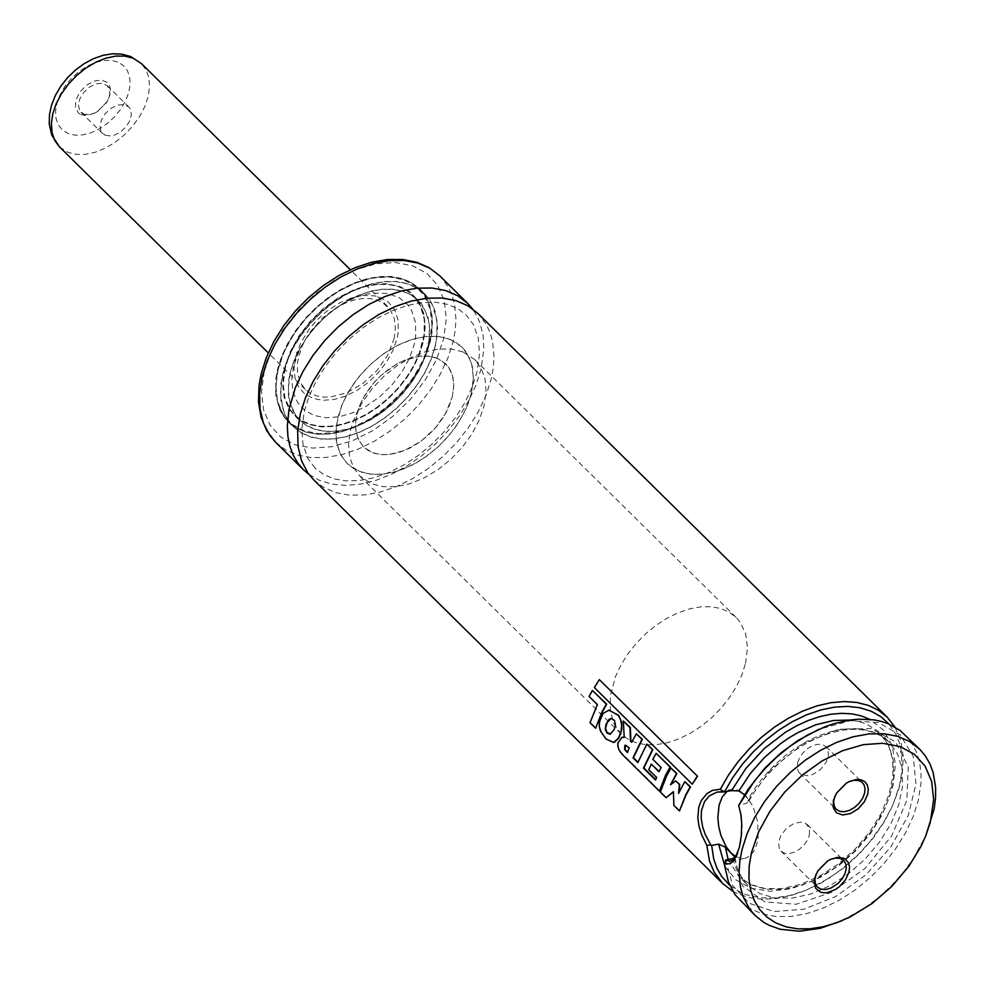 <?xml version="1.0" encoding="UTF-8"?>
<svg xmlns="http://www.w3.org/2000/svg" width="985" height="985" viewBox="0 0 985 985"><rect width="100%" height="100%" fill="white"/><g stroke="black" fill="none" stroke-linecap="round" stroke-linejoin="round"><path stroke-width="0.74" stroke-dasharray="4.92 3.69" d="M313.636 479.769L323.671 487.427L335.676 492.598L349.33 495.135L364.253 494.975L380.038 492.118L396.253 486.652L412.456 478.71L428.204 468.528L443.053 456.375L456.609 442.573L468.503 427.527L478.402 411.619L486.036 395.317L491.195 379.04L493.288 367.762L494.027 356.878L492.586 341.623L489.964 332.376L486.036 324.016L477.836 313.378M797.604 762.809L799.648 757.588L803.144 752.638L807.688 748.477L812.81 745.571L817.932 744.241L822.5 744.623L826.033 746.667L827.683 749.019L828.496 755.372L826.107 762.39L820.456 769.556L812.957 774.407L807.835 775.749L801.347 774.542L798.81 772.228L797.567 769.556L797.604 762.809M834.837 796.299L836.831 792.309L845.524 783.506L849.489 781.45M809.411 835.009L809.461 828.262L805.681 823.275L801.568 822.044L794.058 823.411L786.572 828.262L780.908 835.428L778.519 842.446L779.344 848.799L780.994 851.151L784.516 853.195L789.096 853.576L794.218 852.234L799.327 849.341L803.871 845.179L807.368 840.23L809.411 835.009M830.737 859.289L826.784 861.333L818.079 870.149L816.085 874.138M744.771 794.981L748.071 799.204L748.28 801.888L745.928 803.6L738.922 804.893M737.703 853.182L741.003 841.055L742.222 828.939L741.57 816.38L738.676 805.422M735.869 856.728L743.601 858.575L746.187 858.009L750.865 855.042L753.796 851.311L756.689 844.625L758.068 837.915L757.699 821.982L753.094 806.481L745.226 794.76L742.173 792.162L735.832 789.367L732.705 789.231L726.955 791.472M841.99 920.692L865.716 907.247L879.014 897.138L891.437 885.675L902.728 873.104L912.652 859.671L925.789 835.748M740.634 901.213L750.668 908.872L762.673 914.031L776.328 916.567L791.263 916.395L807.047 913.538L823.275 908.047L839.491 900.105L855.239 889.911L870.1 877.733L883.668 863.931L895.574 848.873L905.486 832.953L913.132 816.639L918.303 800.349L920.938 783.567L921 772.942L919.719 762.932L917.097 753.673L913.169 745.313L904.969 734.675M729.823 885.429L740.388 892.299L746.408 894.774L759.706 897.729L774.345 897.951L789.921 895.439L805.976 890.255L822.069 882.56L843.086 868.524L859.326 853.995L873.646 837.558L884.432 821.576L892.976 804.831L899.564 785.217L902.051 769.851L901.287 750.829L899.17 742.21L895.931 734.317L889.036 724.074M732.865 891.302L738.171 894.011L749.905 897.766L762.919 899.256L776.919 898.443L791.558 895.365L806.518 890.071L828.779 878.288L842.298 868.696L859.043 853.724L870.334 841.153L883.213 823.128L892.447 805.927L898.985 788.542L902.297 773.767L903.27 756.455L900.795 740.695L894.946 727.041M308.933 474.401L319.632 480.458L331.994 484.152L345.71 485.383L360.436 484.127L375.79 480.409L391.39 474.327L406.842 466.028L421.765 455.735L435.776 443.681L448.52 430.199L459.675 415.621L468.958 400.304L476.149 384.642L481.049 369.03L483.832 349.306L483.118 335.528L480.04 322.994L476.715 315.483L472.394 308.736M435.333 346.264L437.599 328.547L435.53 312.565L432.895 305.498L429.251 299.206L424.646 293.739L416.606 287.62L407.002 283.483L396.081 281.464L384.15 281.587L371.517 283.877L358.552 288.248L345.587 294.601L332.992 302.752L321.11 312.479L310.263 323.511L300.757 335.553L292.841 348.271L286.733 361.323L282.609 374.349L280.934 383.362L280.848 400.329L285.034 415.091L288.679 421.395L293.296 426.85L301.324 432.969L310.928 437.106L321.849 439.138L333.792 439.014L346.412 436.737L359.39 432.353L372.342 426L384.938 417.862L396.82 408.135L407.667 397.103L417.184 385.061L425.101 372.342L431.208 359.291L435.333 346.264M430.26 341.266L432.526 323.536L430.457 307.554L427.835 300.499L424.178 294.195L419.573 288.74L411.545 282.621L401.929 278.484L391.008 276.453L379.077 276.588L366.445 278.866L353.48 283.249L340.514 289.59L327.919 297.741L316.037 307.468L305.19 318.5L295.685 330.554L287.768 343.272L281.661 356.324L277.536 369.338L275.874 378.363L275.775 395.317L279.974 410.092L283.618 416.384L288.223 421.851L296.251 427.97L305.855 432.107L316.776 434.139L328.719 434.016L341.352 431.725L354.317 427.355L367.282 421.001L379.865 412.85L391.747 403.124L402.594 392.092L412.112 380.05L420.029 367.331L426.136 354.28L430.26 341.266M282.793 374.312L280.553 391.981L282.609 407.925L285.219 414.956L288.864 421.235L293.456 426.677L301.472 432.797L311.051 436.921L321.947 438.941L333.853 438.817L346.449 436.54L359.39 432.169L372.318 425.84L384.876 417.714L396.733 408.012L407.544 397.004L417.037 385L424.929 372.305L431.024 359.291L435.148 346.301L436.811 337.301L436.909 320.371L432.71 305.646L429.078 299.354L424.473 293.912L416.47 287.805L406.891 283.68L395.995 281.661L384.088 281.784L371.48 284.062L358.552 288.433L345.624 294.761L333.053 302.887L321.208 312.59L310.386 323.597L300.905 335.614L293.001 348.308L286.906 361.323L282.793 374.312M427.896 347.631L429.928 331.637L428.069 317.219L422.405 305.165L418.243 300.228L410.991 294.712L402.323 290.981L392.461 289.147L381.688 289.258L370.298 291.326L358.589 295.278L346.892 301.004L335.528 308.367L324.804 317.133L315.015 327.094L306.433 337.966L299.292 349.441L293.776 361.224L290.046 372.97L288.543 381.109L288.457 396.426L292.25 409.748L299.699 420.361L306.951 425.889L315.619 429.62L325.469 431.455L336.242 431.344L347.643 429.275L359.353 425.335L371.05 419.598L382.414 412.247L393.138 403.468L402.927 393.507L411.508 382.648L418.65 371.16L424.166 359.39L427.896 347.631M285.17 367.934L283.138 383.879L284.997 398.26L290.637 410.277L294.798 415.19L302.013 420.706L310.669 424.424L320.494 426.259L331.243 426.136L342.608 424.079L354.28 420.152L365.94 414.426L377.28 407.1L387.967 398.346L397.731 388.422L406.288 377.575L413.417 366.137L418.908 354.391L424.129 334.543L424.215 319.275L420.435 305.978L412.998 295.401L405.771 289.885L397.127 286.167L387.302 284.345L376.553 284.456L365.189 286.512L353.517 290.452L341.857 296.165L330.517 303.503L319.829 312.257L310.066 322.181L301.508 333.029L294.38 344.467L288.888 356.213L285.17 367.934M290.243 372.946L288.211 388.89L290.07 403.271L295.709 415.288L299.859 420.201L307.086 425.705L315.729 429.435L325.567 431.258L336.304 431.147L347.668 429.091L359.353 425.151L371.013 419.438L382.34 412.099L393.04 403.345L402.803 393.421L411.361 382.586L418.49 371.136L423.981 359.39L429.201 339.554L429.288 324.274L425.508 310.989L418.071 300.4L410.844 294.884L402.2 291.166L392.375 289.344L381.626 289.455L370.262 291.511L358.589 295.451L346.929 301.176L335.589 308.502L324.902 317.256L315.138 327.192L306.581 338.027L299.452 349.478L293.961 361.224L290.243 372.946M295.512 357.136L294.022 368.415L295.143 378.659L298.837 387.351L304.919 394.062L313.058 398.457L322.883 400.304L333.866 399.528L345.476 396.155L357.124 390.356L368.242 382.414L378.252 372.749L386.649 361.827L393.04 350.204L397.078 338.458L398.223 332.13L398.125 320.273L394.837 310.103L388.57 302.247L379.705 297.199L374.46 295.82L362.763 295.475L356.496 296.522L340.305 302.53L326.17 311.691L317.552 319.423L309.93 328.14L300.954 342.398L295.512 357.136M293.505 366.408L291.732 379.816L293.074 392.005L297.47 402.348L304.685 410.326L314.375 415.547L326.047 417.751L339.123 416.827L352.925 412.813L366.789 405.918L380.001 396.475L391.907 384.975L401.905 371.998L409.489 358.171L414.291 344.196L415.658 336.661L415.535 322.563L411.631 310.472L408.319 305.424L399.257 297.679L387.4 293.481L373.487 293.074L366.026 294.318L358.38 296.497L346.782 301.459L329.963 312.368L315.015 326.614L306.68 337.449L299.982 348.887L293.505 366.408M452.349 396.573L453.765 385.492L452.472 375.507L448.557 367.146L440.652 359.919L434.644 357.333L427.822 356.065L420.361 356.139L404.355 360.313L396.265 364.278L380.961 375.445L374.177 382.352L363.293 397.829L359.476 405.98L355.844 419.758L355.794 430.359L358.417 439.593L363.576 446.944L368.587 450.773L374.596 453.346L381.417 454.627L388.878 454.541L404.884 450.379L420.854 441.317L435.062 428.34L445.959 412.863L452.349 396.573M394.025 339.025L395.428 327.943L394.148 317.958L390.22 309.61L382.315 302.37L376.319 299.785L369.486 298.517L362.024 298.603L354.132 300.031L346.031 302.764L337.929 306.729L322.637 317.896L309.906 332.327L304.968 340.281L301.151 348.431L297.532 362.209L297.47 372.81L300.093 382.045L305.251 389.383L310.263 393.212L316.271 395.798L323.092 397.066L330.554 396.992L346.56 392.83L362.529 383.768L376.738 370.791L387.622 355.314L394.025 339.025M745.522 663.434L747.504 647.921L745.707 633.934L740.215 622.249L736.177 617.472L729.159 612.116L720.749 608.508L711.195 606.735L700.741 606.846L689.685 608.853L678.333 612.682L666.993 618.248L655.961 625.389L645.569 633.897L636.064 643.562L627.74 654.102L620.809 665.244L615.453 676.67L610.38 695.964L610.294 710.801L613.963 723.729L621.178 734.01L628.208 739.378L636.605 742.986L646.172 744.758L656.613 744.648L667.67 742.641L679.022 738.812L690.362 733.246L701.394 726.117L711.798 717.597L721.291 707.932L729.614 697.392L736.558 686.262L741.902 674.836L745.522 663.434M471.446 393.052L473.416 377.55L471.606 363.563L466.127 351.879L462.088 347.102L455.058 341.746L446.661 338.126L437.094 336.353L426.653 336.464L415.608 338.458L404.256 342.287L392.916 347.853L381.897 354.982L371.493 363.49L362 373.155L353.677 383.682L346.757 394.813L341.413 406.239L336.341 425.52L336.254 440.369L339.923 453.285L347.151 463.578L354.169 468.934L362.579 472.554L372.133 474.327L382.586 474.216L393.631 472.221L404.983 468.392L416.323 462.839L427.342 455.698L437.734 447.19L447.227 437.537L455.55 426.998L462.482 415.867L467.826 404.453L471.446 393.052M725.662 859.942L732.655 885.478L749.413 903.343L774.062 911.556L803.883 909.217L835.588 896.596L865.68 875.062L890.809 847.014L908.219 815.543L915.976 784.134L913.23 756.258L900.278 734.982L878.546 722.67L850.449 720.688L819.077 729.245M666.5 797.591L660.726 791.891L666.931 775.983L671.327 768.029M679.859 810.778L674.257 805.25L673.42 791.866M678.997 792.433L685.191 781.634M671.068 784.282L676.129 780.896M625.549 745.14L629.55 747.75L627.58 752.195M659.802 790.98L621.018 752.368L618.691 748.009L618.137 743.847L621.855 737.272M624.194 737.26L623.677 720.971M659.15 771.427L661.526 767.487L652.796 759.3M655.702 779.652L656.933 777.325L649.152 769.654L651.664 764.028M637.997 762.193L647.182 744.081M631.828 741.964L636.716 733.8M653.178 759.238L656.515 753.291M692.627 784.171L594.361 687.567M594.731 687.555L599.668 679.65M595.999 728.075L590.397 722.547L597.747 704.546L589.067 696.42M589.449 696.358L592.761 690.423M614.332 742.308L606.464 738.898L602.241 733.714L599.951 728.026L599.631 723.507L600.628 718.668L603.448 713.337L608.668 710.148M611.119 718.397L614.886 720.441L615.822 725.551L614.468 729.589L610.626 734.096M105.247 135.302L110.812 135.955L113.965 135.29L120.355 132.101L125.957 126.942L129.848 120.662L131.374 114.322L130.279 108.953L128.789 106.934L123.457 104.508L117.35 105.186L110.973 108.362L105.358 113.521L101.48 119.801L99.953 126.154L101.049 131.522L105.247 135.302M83.713 114.063L89.401 114.691L95.914 112.61L106.552 102.772L109.126 97.207L109.84 93.132L109.446 89.475L107.254 85.683L101.923 83.269L95.828 83.934L89.438 87.123L83.836 92.282L79.945 98.562L78.418 104.903L79.514 110.271L83.713 114.063M81.139 114.691L87.542 115.405L94.88 113.066L97.306 111.662L106.836 101.997L109.557 96.296L110.542 90.755L109.717 85.929L107.143 82.321L101.344 80.019L93.772 81.139L86.015 85.547L79.625 92.368L75.845 100.261L75.439 107.648L78.492 113.078L81.139 114.691M437.205 358.232L429.017 356.176L419.795 356.201L409.932 358.294L399.848 362.369L389.974 368.242L380.702 375.691L372.441 384.384L365.546 393.951L360.276 404.01L356.89 414.119L355.511 423.858L356.201 432.821L358.922 440.627L363.576 446.944L372.035 452.46L380.235 454.504L389.457 454.479L399.319 452.386L409.403 448.323L419.278 442.437L428.549 434.988L436.798 426.296L443.706 416.729L448.963 406.67L452.349 396.561L453.74 386.822L453.051 377.858L450.317 370.065L445.663 363.736L437.205 358.232M450.243 339.382L438.768 336.513L425.865 336.55L412.062 339.468L397.94 345.169L384.113 353.406L371.136 363.822L359.574 375.987L349.909 389.395L342.546 403.468L337.793 417.628L335.86 431.258L336.821 443.804L340.638 454.725L347.151 463.578L359.008 471.298L370.483 474.167L383.387 474.13L397.189 471.212L411.311 465.499L425.151 457.274L438.116 446.845L449.677 434.68L459.342 421.272L466.705 407.199L471.446 393.052L473.379 379.41L472.418 366.863L468.601 355.942L462.088 347.102L450.243 339.382M462.925 351.891L451.462 349.022L438.547 349.059L424.744 351.977L410.622 357.678L396.795 365.915L383.818 376.332L372.256 388.509L362.591 401.905L355.228 415.978L350.475 430.137L348.542 443.779L349.503 456.326L353.319 467.247L359.833 476.087L371.69 483.807L383.153 486.676L396.068 486.652L409.871 483.721L423.993 478.02L437.82 469.783L450.798 459.367L462.359 447.19L472.024 433.794L479.387 419.708L484.127 405.561L486.061 391.919L485.1 379.373L481.283 368.452L474.77 359.611L462.925 351.891M275.603 442.228L285.638 449.886L297.642 455.058L311.297 457.594L326.22 457.434L342.004 454.59L358.22 449.111L374.423 441.181L390.159 430.999L405.02 418.834L418.576 405.044L430.457 389.998L440.357 374.091L447.99 357.789L453.162 341.512L455.242 330.234L455.981 319.349L454.541 304.094L451.918 294.847L447.99 286.487L439.79 275.849M264.165 371.801L261.53 391.722L263.524 409.822L270.05 425.188L280.787 437.057L295.18 444.814L312.528 448.089L331.945 446.697L352.458 440.738L373.044 430.494L392.67 416.47L410.351 399.393L425.212 380.099L436.49 359.562L443.632 338.803L446.267 318.881L444.272 300.782L437.759 285.416L427.022 273.547L412.629 265.778L395.293 262.502L375.876 263.881L355.351 269.841L334.765 280.097L315.126 294.109L297.445 311.198L282.584 330.492L271.306 351.042L264.165 371.801M277.979 369.56L275.726 387.228L277.795 403.16L280.405 410.203L284.037 416.483L288.642 421.925L296.645 428.044L306.236 432.169L317.121 434.188L329.039 434.065L341.635 431.787L354.575 427.416L367.491 421.087L380.062 412.961L391.907 403.259L402.73 392.252L412.223 380.247L420.115 367.553L426.209 354.538L430.322 341.549L431.984 332.548L432.083 315.619L427.896 300.893L424.264 294.601L419.659 289.159L411.644 283.052L402.065 278.927L391.168 276.908L379.262 277.031L366.666 279.309L353.726 283.68L340.798 290.009L328.239 298.135L316.382 307.837L305.572 318.844L296.079 330.862L288.186 343.543L282.092 356.57L277.979 369.56M278.102 369.24L275.874 386.071L277.561 401.351L283.077 414.34L292.139 424.35L304.303 430.913L318.955 433.671L335.356 432.501L352.679 427.465L370.077 418.81L386.649 406.977L401.584 392.547L414.131 376.245L423.661 358.897L429.694 341.364L431.923 324.533L430.236 309.253L424.732 296.263L415.67 286.241L403.505 279.691L388.866 276.92L372.465 278.078L355.129 283.114L337.732 291.769L321.147 303.614L306.212 318.044L293.665 334.346L284.136 351.707L278.102 369.24M285.231 368.218L283.2 384.212L285.059 398.629L290.723 410.683L294.884 415.608L302.124 421.137L310.792 424.867L320.654 426.702L331.428 426.591L342.829 424.523L354.526 420.57L366.223 414.845L377.587 407.494L388.312 398.716L398.1 388.755L406.694 377.895L413.835 366.408L419.351 354.637L424.572 334.74L424.658 319.423L420.878 306.089L413.417 295.475L406.177 289.959L397.509 286.229L387.647 284.394L376.873 284.505L365.472 286.573L353.775 290.526L342.078 296.251L330.714 303.602L319.99 312.38L310.201 322.341L301.619 333.213L294.466 344.688L288.962 356.471L285.231 368.218M284.591 368.045L282.56 383.436L284.099 397.411L289.147 409.28L297.433 418.44L308.551 424.437L321.947 426.961L336.944 425.902L352.79 421.285L368.685 413.38L383.842 402.545L397.509 389.358L408.972 374.448L417.689 358.589L423.205 342.558L425.237 327.168L423.698 313.193L418.662 301.324L410.376 292.163L399.257 286.167L385.874 283.631L370.877 284.702L355.019 289.307L339.123 297.211L323.954 308.046L310.3 321.245L298.824 336.144L290.107 352.014L284.591 368.045M724.886 866.369L735.783 879.765L751.198 888.248L770.147 891.265L791.435 888.642L813.696 880.541L835.539 867.465L855.559 850.264L872.488 830.01L885.269 808.008L893.075 785.624L895.414 764.311L892.139 745.411L883.446 730.107L869.903 719.395M728.174 859.474L738.812 876.404L750.915 884.813L765.961 889.209L783.186 889.369L801.741 885.293L820.665 877.179L839.048 865.433L855.928 850.646L870.494 833.556L881.994 815.038L889.849 795.991L893.691 777.387L893.296 760.161L888.692 745.177L878.46 731.621L866.775 724.209L859.954 721.808L850.006 720.035M734.514 858.021L738.184 871.122L743.54 880.418L747.701 885.17L759.804 893.58L774.85 897.975L792.088 898.135L810.63 894.06L829.567 885.946L847.937 874.2L864.818 859.413L879.383 842.335L890.883 823.805L898.739 804.757L902.58 786.165L902.186 768.94L897.594 753.944L889.024 741.951L881.809 736.226L873.338 732.04L863.771 729.454L853.318 728.543L842.175 729.306L830.552 731.732L818.695 735.783L806.826 741.373L795.191 748.378L784.011 756.689L773.508 766.121L763.892 776.488L755.36 787.594L748.071 799.204M732.68 858.649L742.493 885.884L764.889 901.94L796.249 904.218L831.574 892.373L865.175 868.302L891.684 835.846L906.853 800.226L908.244 767.155L895.624 741.914L871.036 728.568L838.395 729.245L802.96 743.847L770.393 770.036L745.928 803.6M117.609 61.956L110.763 60.331L103.031 60.578L94.782 62.695L86.434 66.574L78.418 72.003L71.117 78.726L64.911 86.409L60.097 94.658L56.945 103.056L55.579 111.194L56.083 118.656L58.435 125.07L62.523 130.106L68.113 133.529L74.959 135.154L82.703 134.896L90.94 132.778L99.288 128.912L107.316 123.47L114.605 116.747L120.81 109.064L125.624 100.827L128.789 92.418L130.143 84.279L129.638 76.83L127.287 70.415L123.211 65.367L117.609 61.956M59.432 146.814L67.903 152.33L76.091 154.374L85.313 154.362L95.176 152.269L105.247 148.206L115.134 142.332L124.393 134.883L132.643 126.203L139.538 116.636L144.795 106.589L148.181 96.481L149.56 86.742L148.87 77.778L146.137 69.984L141.483 63.656M315.138 468.109L308.01 458.653L303.097 445.208L301.779 429.103L304.353 411.09L309.13 396.105L316.234 380.961L325.481 366.112L336.611 351.99L349.293 339.025L363.182 327.574L377.871 317.97L392.904 310.484L407.852 305.313L422.233 302.567L435.592 302.272L447.535 304.365L457.791 308.662L466.188 315.028L473.317 324.484L478.242 337.941L479.56 354.046L476.986 372.071L472.197 387.056L465.092 402.2L455.846 417.049L444.715 431.171L432.033 444.137L418.145 455.587L403.456 465.179L388.422 472.665L373.475 477.848L359.106 480.581L345.735 480.865L333.792 478.784L323.536 474.474L315.138 468.109M826.033 746.667L862.491 782.632M836.831 792.309L836.536 793.11M845.524 783.506L846.324 783.198M807.281 824.507L843.739 860.471M818.079 870.149L817.784 870.949M826.784 861.333L827.585 861.025M732.705 789.231L718.865 791.78M914.745 857.455L915.631 855.054M863.525 909.352L861.136 910.275M419.573 288.74L424.646 293.739M424.473 293.912L411.619 283.027L402.003 278.878L391.094 276.834L379.176 276.957L366.568 279.223L353.627 283.569L340.699 289.898L328.14 298.012L316.296 307.702L305.485 318.697L296.005 330.701L288.113 343.383L282.018 356.398L276.933 373.931L275.763 391.291L277.733 403.087L284.012 416.458L293.456 426.677M299.699 420.361L294.884 415.608L302.075 421.1L310.706 424.806L320.519 426.628L331.268 426.517L342.657 424.449L354.366 420.496L366.075 414.759L377.452 407.396L388.188 398.605L398.002 388.632L406.596 377.748L413.749 366.26L419.265 354.465L422.996 342.718L425.04 326.737L424.006 315.754L420.829 306.027L413.417 295.475L418.243 300.228M294.798 415.19L299.859 420.201M387.339 306.2L350.352 269.718M474.77 359.611L736.177 617.472M359.833 476.087L621.178 734.01M305.251 389.383L268.277 352.901M296.904 352.211L295.168 360.559M350.057 298.344L358.38 296.497M412.998 295.401L418.071 300.4M288.223 421.851L293.296 426.85M882.769 824.334L883.213 823.128M829.973 877.832L828.779 878.288M734.945 857.209L736.817 866.554L739.181 872.895L743.552 880.368L747.701 885.17L738.812 876.404L750.348 884.37L764.889 888.544L781.819 888.605L800.263 884.468L819.237 876.281L837.73 864.411L854.758 849.489L869.459 832.263L881.07 813.61L889.024 794.538L892.915 776.032L892.619 759.103L888.248 744.611L880.134 733.185L889.024 741.951L882.104 736.497L873.917 732.495L864.571 730.057L854.241 729.257L843.123 730.131L831.463 732.692L819.508 736.891L807.515 742.665L795.745 749.893L784.429 758.438L773.816 768.115L764.126 778.741L755.557 790.068L748.28 801.888M743.601 858.575L731.178 860.865M780.994 851.151L817.439 887.116M799.734 773.311L836.191 809.288M107.254 85.683L128.789 106.934M106.552 102.772L106.836 101.997M98.081 111.367L97.306 111.662M81.004 112.29L102.538 133.541"/><path stroke-width="1.48" d="M894.946 727.041L887.177 717.129L477.836 313.378L467.801 305.719L455.784 300.56L442.13 298.024L427.207 298.184L411.422 301.041L395.207 306.507L379.016 314.449L363.268 324.644L348.419 336.796L334.863 350.598L322.969 365.644L313.07 381.552L305.436 397.866L300.277 414.143L297.655 430.913L298.073 446.624L301.521 460.783L307.874 472.948L313.636 479.769L722.855 883.668L732.865 891.302M849.489 781.45L853.823 780.268L858.723 780.514L861.85 782.065L864.14 784.983L865.052 788.751L864.621 793.147L862.564 798.355L859.08 803.317L854.524 807.466L849.415 810.372L844.293 811.714L839.712 811.332L836.191 809.288L834.246 806.247L833.63 801.458L834.837 796.299M833.421 800.386L836.536 793.11L846.324 783.198L848.885 781.745L856.556 779.467L861.136 779.824L864.805 781.684L867.256 784.86L868.29 789.108L867.797 794.045L864.264 801.95L858.034 808.931L850.326 813.585L842.667 814.989L836.597 812.884L833.285 807.663L833.421 800.386M816.085 874.138L814.89 879.297L815.506 884.074L817.439 887.116L820.973 889.172L825.541 889.541L830.663 888.211L838.161 883.36L842.237 878.743L845.044 873.584L846.287 868.29L845.906 864.239L843.739 860.471L839.971 858.354L835.083 858.107L830.737 859.289M849.045 871.873L849.538 866.948L848.504 862.7L844.354 858.415L837.816 857.307L830.133 859.573L827.585 861.025L817.784 870.949L814.669 878.214L814.164 882.031L815.789 888.445L820.603 892.201L823.916 892.829L827.646 892.558L835.514 889.455L839.282 886.759L845.512 879.79L849.045 871.873M887.177 717.129L878.534 710.32L868.339 705.383L856.827 702.44L844.219 701.542L830.798 702.711L816.848 705.925L802.64 711.121L788.48 718.176L774.666 726.955L761.491 737.272L749.228 748.908L738.134 761.627L728.432 775.158L720.343 789.207L723.655 791.928L716.994 792.088L709.372 795.843L704.571 801.568L701.48 810.458L701.16 817.993L702.613 826.821L705.174 834.246L710.862 845.019L706.824 845.327L709.532 861.087L714.162 872.156L722.855 883.668M723.655 791.928L731.535 790.635L738.898 790.93L744.771 794.981M819.077 729.245L797.751 740.597L780.489 753.291L764.729 768.3L747.997 789.465L738.676 805.422L740.806 814.189L741.73 823.423L741.286 835.945L739.366 847.482L734.01 860.558L730.18 863.771L724.664 863.796L724.96 867.009L728.432 881.994L735.142 894.786L755.236 915.631L764.101 922.576L769.15 925.321L780.329 929.274L799.352 931.219L820.246 928.301L841.99 920.692M726.955 791.472L722.239 796.951L719.099 805.102L717.856 817.55L718.718 826.489L720.86 835.268L726.179 846.841L730.784 852.739L735.869 856.728M751.457 852.69L749.191 865.889L748.92 878.448L750.632 890.095L754.288 900.586L759.817 909.684L767.093 917.207L775.971 922.982L786.239 926.885L797.702 928.843L810.101 928.793L823.164 926.762L836.61 922.785L850.166 916.937L872.07 903.504L892.004 886.241L908.995 866.074L920.803 846.718L925.752 835.846L930.308 822.266L933.657 799.648L931.675 781.536L925.149 766.17L914.437 754.301L900.031 746.544L882.695 743.281L863.266 744.66L842.741 750.644L822.13 760.9L802.479 774.936L784.774 792.051L769.901 811.357L758.61 831.919L751.457 852.69M925.789 835.748L934.125 809.079L935.553 797.973L935.615 787.347L933.177 772.609L929.902 763.781L925.346 755.914L919.584 749.092L909.549 741.434L897.532 736.275L883.877 733.751L868.955 733.923L853.158 736.78L836.93 742.271L820.727 750.213L804.967 760.42L790.105 772.585L776.537 786.399L764.631 801.458L754.732 817.378L747.086 833.704L741.914 849.981L739.821 861.259L739.082 872.144L740.498 887.386L743.121 896.633L749.474 908.81L755.236 915.631M889.036 724.074L880.947 716.723L871.232 711.256L860.09 707.784L847.789 706.405L834.578 707.132L820.764 709.963L806.641 714.814L792.531 721.599L778.741 730.168L765.554 740.314L753.291 751.838L742.21 764.458L732.557 777.916L724.529 791.915M706.824 845.327L701.689 834.861L699.067 826.427L697.823 817.907L698.722 807.368L701.308 800.509L706.984 793.578L712.414 790.376L720.343 789.207M472.394 308.736L467.69 303.368L457.643 295.709L445.639 290.55L431.984 288.014L417.061 288.174L401.277 291.031L385.061 296.51L368.87 304.439L353.123 314.634L338.274 326.786L324.718 340.588L312.824 355.634L302.924 371.542L295.291 387.856L288.925 409.809L287.312 426.283L287.928 436.614L289.898 446.242L293.173 455.07L297.729 462.938L303.491 469.759L308.933 474.401M724.664 863.796L725.662 859.942L732.68 858.649L734.945 857.209L725.354 847.186L718.644 844.133L711.65 845.425L713.706 859.018L716.945 868.204L721.586 876.367L729.823 885.429M711.65 845.425L710.862 845.019M919.584 749.092L899.896 730.304L887.99 723.643L881.255 721.389L874.064 719.887L858.551 719.185L850.338 719.986L833.359 723.852L824.704 726.893L807.429 735.069L789.896 746.347L776.919 756.886L764.902 768.694L754.079 781.524L738.639 805.742M725.489 860.151L729.75 861.124L732.68 860.164L737.703 853.182M673.42 791.866L666.106 797.739L660.332 792.038L666.537 776.057L670.957 768.066L676.51 773.533L670.551 784.676L675.759 780.945L679.391 784.54L678.554 793.381L684.821 781.659L690.153 786.929L685.695 794.957L679.465 810.926L673.863 805.398L673.432 791.669L666.106 797.739M684.821 781.659L690.522 786.892L686.077 794.883L679.465 810.926M675.759 780.945L679.761 784.479L678.997 792.433M670.957 768.066L676.88 773.508L671.068 784.282M627.58 752.195L625.056 749.511L625.549 745.14M621.855 737.272L624.194 737.26M656.145 753.316L670.44 767.044L665.995 775.072L659.408 791.127L621.892 754.03L619.146 750.176L617.817 746.088L617.866 742.887L622.064 737.248L624.219 737.433L623.308 720.995L629.981 727.583L630.462 741.102L631.68 742.271L636.347 733.825L641.937 739.341L633.023 757.785L637.861 762.562L646.813 744.118L652.415 749.647L643.464 768.091L655.554 780.021L656.552 777.436L648.77 769.765L651.282 764.114L659.002 771.735L661.144 767.537L652.796 759.3L656.145 753.316L670.071 767.069L665.614 775.133L659.408 791.127M651.282 764.114L659.15 771.427M646.813 744.118L652.784 749.61L643.858 767.968L655.702 779.652M636.347 733.825L642.306 739.304L633.417 757.674L637.997 762.193M623.308 720.995L630.351 727.546L630.856 741.04L631.828 741.964M629.169 747.849L627.457 752.577L624.662 749.634L624.749 745.571L625.45 745.153L629.169 747.849M697.195 776.229L692.258 784.183L594.361 687.567L599.311 679.638L697.552 776.242L692.258 784.183M599.311 679.638L697.552 776.242M592.391 690.448L606.674 704.152L602.229 712.13L595.605 728.223L590.003 722.695L597.366 704.607L589.067 696.42L592.391 690.448L606.304 704.176L601.847 712.204L595.605 728.223M608.668 710.148L618.592 715.27L621.794 722.67L621.707 729.996L618.925 737.925L614.332 742.308M610.626 734.096L606.908 732.323L605.529 728.321L607.142 722.559L611.119 718.397M603.066 713.411L609.112 710.123L618.223 715.307L620.464 719.136L621.646 725.243L621.104 731.215L618.531 738.024L613.692 742.505L606.071 739.045L600.444 731.055L599.323 726.684L599.422 722.042L603.066 713.411M609.112 719.37L611.168 718.397L614.505 720.503L615.44 725.613L614.086 729.676L610.171 734.231L607.105 733.062L605.196 729.356L606.071 724.135L609.112 719.37M275.603 442.228L266.849 430.913L261.087 417.357L258.476 402.065L259.03 385.541L261.111 374.078L266.245 357.801L273.83 341.573L283.643 325.813L295.426 310.94L308.847 297.347L323.56 285.379L339.185 275.369L355.314 267.588L371.53 262.244L387.425 259.511L402.606 259.486L416.667 262.232L429.201 267.735L439.79 275.849L429.755 268.191L417.738 263.032L404.084 260.496L389.161 260.656L373.377 263.512L357.173 268.979L340.97 276.92L325.222 287.103L310.373 299.268L296.817 313.058L284.924 328.116L275.037 344.011L267.403 360.325L262.244 376.602L259.621 393.372L260.04 409.083L263.488 423.242L269.841 435.407L275.603 442.228L303.491 469.759M718.644 844.133L724.886 866.369M869.903 719.395L861.358 715.91L851.902 713.879L841.683 713.312L830.897 714.236L819.705 716.637L808.291 720.478L796.865 725.674L785.599 732.15L764.335 748.501L745.904 768.435L731.535 790.635M725.354 847.186L728.174 859.474M850.006 720.035L833.445 720.503L815.802 724.763L797.875 732.618L789.059 737.802L780.477 743.724L764.372 757.576L750.311 773.545L738.898 790.93M734.293 856.408L734.514 858.021M133.024 58.152L124.836 56.096L115.614 56.12L105.752 58.201L95.68 62.264L85.794 68.137L76.534 75.574L68.285 84.267L61.378 93.834L56.133 103.881L52.747 113.989L51.368 123.728L52.057 132.692L54.778 140.486L59.432 146.814L51.749 135.068L49.25 123.95L49.496 114.469L51.626 104.816L55.468 95.274L60.861 86.101L67.608 77.606L75.463 70.034L84.156 63.656L93.427 58.694L103.006 55.345L112.61 53.781L121.968 54.15L130.722 56.564L141.483 63.656L133.024 58.152M439.79 275.849L467.69 303.368M745.128 793.922L744.685 795.117M797.751 740.597L798.933 740.141M731.178 860.865L729.75 861.124M736.915 854.869L736.029 857.196M59.432 146.814L268.277 352.901M141.483 63.656L350.352 269.718"/></g></svg>
